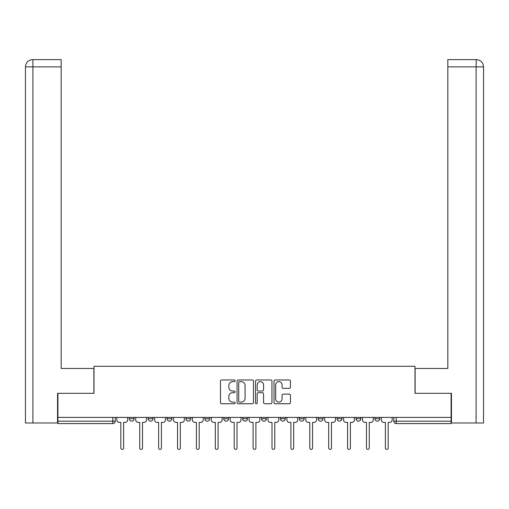 <?xml version="1.0" encoding="UTF-8"?>
<svg xmlns="http://www.w3.org/2000/svg" width="509" height="509" viewBox="0 0 509 509"><rect width="100%" height="100%" fill="white"/><g stroke="black" fill="none" stroke-linecap="round" stroke-linejoin="round"><path stroke-width="0.76" d="M235.12 380.802A0.833 0.833 0 0 0 234.286 379.969L221.657 379.969A1.19 1.19 0 0 0 220.467 381.158L220.467 402.555A1.19 1.19 0 0 0 221.657 403.745L234.286 403.745A0.833 0.833 0 0 0 235.12 402.912A0.833 0.833 0 0 0 234.286 402.085L232.651 402.085A3.805 3.805 0 0 1 228.846 398.28L228.846 396.492A3.805 3.805 0 0 1 232.651 392.687L234.286 392.687A0.833 0.833 0 0 0 235.12 391.86A0.833 0.833 0 0 0 234.286 391.027L232.651 391.027A3.805 3.805 0 0 1 228.846 387.222L228.846 385.434A3.805 3.805 0 0 1 232.651 381.635L234.286 381.635A0.833 0.833 0 0 0 235.12 380.802M337.111 417.412L337.111 418.748L341.953 418.748A2.424 2.424 0 0 1 339.528 421.172A2.424 2.424 0 0 1 337.111 418.748L337.111 417.412M280.421 417.412L280.421 418.748L285.269 418.748A2.424 2.424 0 0 1 282.845 421.172A2.424 2.424 0 0 1 280.421 418.748L280.421 417.412M242.628 417.412L242.628 418.748L247.476 418.748A2.424 2.424 0 0 1 245.052 421.172A2.424 2.424 0 0 1 242.628 418.748L242.628 417.412M223.731 417.412L223.731 418.748L228.579 418.748A2.424 2.424 0 0 1 226.155 421.172A2.424 2.424 0 0 1 223.731 418.748L223.731 417.412M185.944 417.412L185.944 418.748L190.786 418.748A2.424 2.424 0 0 1 188.362 421.172A2.424 2.424 0 0 1 185.944 418.748L185.944 417.412M289.246 388.348A1.19 1.19 0 0 0 290.435 387.158L290.435 381.158A1.19 1.19 0 0 0 289.246 379.969L275.216 379.969A1.19 1.19 0 0 0 274.027 381.158L274.027 402.555A1.19 1.19 0 0 0 275.216 403.745L289.246 403.745A1.19 1.19 0 0 0 290.435 402.555L290.435 395.302A1.19 1.19 0 0 0 289.246 394.119L283.239 394.119A1.19 1.19 0 0 0 282.056 395.302L282.056 398.903A3.181 3.181 0 0 1 278.875 402.085A3.181 3.181 0 0 1 275.693 398.903L275.693 384.81A3.181 3.181 0 0 1 278.875 381.635A3.181 3.181 0 0 1 282.056 384.81L282.056 387.158A1.19 1.19 0 0 0 283.239 388.348L289.246 388.348M32.9 422.985L25.45 422.985L25.45 66.876C25.883 62.461 28.307 60.037 32.71 59.61L61.182 59.61L61.182 66.876L32.9 66.876L32.9 422.985L57.549 422.985L57.549 393.311L94.006 393.311L94.006 366.302L414.994 366.302L414.994 393.311L451.089 393.311L451.089 417.412L57.911 417.412L57.911 421.172L115.206 421.172L115.206 417.412L115.206 421.172A2.424 2.424 0 0 1 112.782 423.59L57.911 423.59L57.911 421.172M57.911 393.311L57.911 417.412M253.457 381.158A1.19 1.19 0 0 0 252.273 379.969L238.244 379.969A1.19 1.19 0 0 0 237.054 381.158L237.054 402.555A1.19 1.19 0 0 0 238.244 403.745L252.273 403.745A1.19 1.19 0 0 0 253.457 402.555L253.457 381.158M256.727 379.969L270.756 379.969A1.19 1.19 0 0 1 271.946 381.158L271.946 402.555A1.19 1.19 0 0 1 270.756 403.745L264.756 403.745A1.19 1.19 0 0 1 263.567 402.555L263.567 393.877A1.19 1.19 0 0 0 262.377 392.687L258.394 392.687A1.19 1.19 0 0 0 257.204 393.877L257.204 402.912A0.833 0.833 0 0 1 256.371 403.745A0.833 0.833 0 0 1 255.543 402.912L255.543 381.158A1.19 1.19 0 0 1 256.727 379.969M393.794 417.412L393.794 421.172L451.089 421.172L451.089 423.59L396.218 423.59A2.424 2.424 0 0 1 393.794 421.172M451.089 417.412L451.089 421.172M379.746 417.412L379.746 418.748A2.424 2.424 0 0 1 377.322 421.172A2.424 2.424 0 0 1 374.898 418.748A2.424 2.424 0 0 0 377.322 421.172M374.898 417.412L374.898 418.748L379.746 418.748M360.849 417.412L360.849 418.748A2.424 2.424 0 0 1 358.425 421.172A2.424 2.424 0 0 1 356.001 418.748A2.424 2.424 0 0 0 358.425 421.172M356.001 417.412L356.001 418.748L360.849 418.748M341.953 417.412L341.953 418.748A2.424 2.424 0 0 1 339.528 421.172M323.056 417.412L323.056 418.748A2.424 2.424 0 0 1 320.638 421.172A2.424 2.424 0 0 1 318.214 418.748L323.056 418.748M318.214 417.412L318.214 418.748M304.159 417.412L304.159 418.748A2.424 2.424 0 0 1 301.742 421.172A2.424 2.424 0 0 1 299.317 418.748L304.159 418.748L304.159 417.412M299.317 417.412L299.317 418.748M285.269 417.412L285.269 418.748M266.372 417.412L266.372 418.748A2.424 2.424 0 0 1 263.948 421.172A2.424 2.424 0 0 1 261.524 418.748L266.372 418.748L266.372 417.412M261.524 417.412L261.524 418.748M247.476 417.412L247.476 418.748L247.476 417.412M228.579 418.748L228.579 417.412L228.579 418.748A2.424 2.424 0 0 1 226.155 421.172M209.683 417.412L209.683 418.748A2.424 2.424 0 0 1 207.258 421.172A2.424 2.424 0 0 1 204.841 418.748A2.424 2.424 0 0 0 207.258 421.172A2.424 2.424 0 0 0 209.683 418.748L209.683 417.412M204.841 417.412L204.841 418.748L209.683 418.748M190.786 417.412L190.786 418.748M171.889 417.412L171.889 418.748A2.424 2.424 0 0 1 169.472 421.172A2.424 2.424 0 0 1 167.047 418.748A2.424 2.424 0 0 0 169.472 421.172A2.424 2.424 0 0 0 171.889 418.748L167.047 418.748L167.047 417.412M148.151 417.412L148.151 418.748L152.999 418.748L152.999 417.412L152.999 418.748A2.424 2.424 0 0 1 150.575 421.172A2.424 2.424 0 0 1 148.151 418.748A2.424 2.424 0 0 0 150.575 421.172M129.254 417.412L129.254 418.748L134.102 418.748L134.102 417.412L134.102 418.748A2.424 2.424 0 0 1 131.678 421.172A2.424 2.424 0 0 1 129.254 418.748A2.424 2.424 0 0 0 131.678 421.172M112.782 417.412L112.782 423.59A2.424 2.424 0 0 0 115.206 421.172M239.548 381.635A0.833 0.833 0 0 0 238.715 382.463L238.715 401.251A0.833 0.833 0 0 0 239.548 402.085L241.272 402.085A3.805 3.805 0 0 0 245.077 398.28L245.077 385.434A3.805 3.805 0 0 0 241.272 381.635L239.548 381.635M263.567 384.874A3.181 3.181 0 0 0 260.385 381.693A3.181 3.181 0 0 0 257.204 384.874L257.204 389.837A1.19 1.19 0 0 0 258.394 391.027L262.377 391.027A1.19 1.19 0 0 0 263.567 389.837L263.567 384.874M116.841 417.412L116.841 419.957A2.424 2.424 0 0 0 119.265 422.381L120.837 422.381L120.837 447.996A1.393 1.393 0 0 0 122.23 449.39A1.393 1.393 0 0 0 123.623 447.996L123.623 422.381L125.195 422.381A2.424 2.424 0 0 0 127.619 419.957L127.619 417.412M135.738 417.412L135.738 419.957A2.424 2.424 0 0 0 138.155 422.381L139.733 422.381L139.733 447.996A1.393 1.393 0 0 0 141.127 449.39A1.393 1.393 0 0 0 142.52 447.996L142.52 422.381L144.092 422.381A2.424 2.424 0 0 0 146.516 419.957L146.516 417.412M154.634 417.412L154.634 419.957A2.424 2.424 0 0 0 157.052 422.381L158.63 422.381L158.63 447.996A1.393 1.393 0 0 0 160.023 449.39A1.393 1.393 0 0 0 161.417 447.996L161.417 422.381L162.988 422.381A2.424 2.424 0 0 0 165.412 419.957L165.412 417.412M93.885 393.311L93.885 368.478L61.182 368.478L61.182 66.876M32.716 59.61C28.3 60.043 25.876 62.467 25.45 66.876L25.45 350.313L25.45 66.876L32.9 66.876L32.9 59.61L61.182 59.61M415.115 393.311L415.115 368.478L447.818 368.478L447.818 59.61L476.284 59.61L476.1 66.876L447.818 66.876M483.55 350.313L483.55 66.876L483.55 422.985L451.451 422.985L451.451 393.311L451.089 393.311M476.1 422.985L476.1 66.876L483.55 66.876C483.117 62.461 480.693 60.037 476.29 59.61M173.524 417.412L173.524 419.957A2.424 2.424 0 0 0 175.949 422.381L177.526 422.381L177.526 447.996A1.393 1.393 0 0 0 178.92 449.39A1.393 1.393 0 0 0 180.313 447.996L180.313 422.381L181.885 422.381A2.424 2.424 0 0 0 184.309 419.957L184.309 417.412M192.421 417.412L192.421 419.957A2.424 2.424 0 0 0 194.845 422.381L196.417 422.381L196.417 447.996A1.393 1.393 0 0 0 197.81 449.39A1.393 1.393 0 0 0 199.204 447.996L199.204 422.381L200.781 422.381A2.424 2.424 0 0 0 203.206 419.957L203.206 417.412M211.318 417.412L211.318 419.957A2.424 2.424 0 0 0 213.742 422.381L215.313 422.381L215.313 447.996A1.393 1.393 0 0 0 216.707 449.39A1.393 1.393 0 0 0 218.1 447.996L218.1 422.381L219.678 422.381A2.424 2.424 0 0 0 222.096 419.957L222.096 417.412M230.214 417.412L230.214 419.957A2.424 2.424 0 0 0 232.638 422.381L234.21 422.381L234.21 447.996A1.393 1.393 0 0 0 235.603 449.39A1.393 1.393 0 0 0 236.997 447.996L236.997 422.381L238.575 422.381A2.424 2.424 0 0 0 240.992 419.957L240.992 417.412M249.111 417.412L249.111 419.957A2.424 2.424 0 0 0 251.535 422.381L253.107 422.381L253.107 447.996A1.393 1.393 0 0 0 254.5 449.39A1.393 1.393 0 0 0 255.893 447.996L255.893 422.381L257.465 422.381A2.424 2.424 0 0 0 259.889 419.957L259.889 417.412M268.008 417.412L268.008 419.957A2.424 2.424 0 0 0 270.425 422.381L272.003 422.381L272.003 447.996A1.393 1.393 0 0 0 273.397 449.39A1.393 1.393 0 0 0 274.79 447.996L274.79 422.381L276.362 422.381A2.424 2.424 0 0 0 278.786 419.957L278.786 417.412M286.904 417.412L286.904 419.957A2.424 2.424 0 0 0 289.322 422.381L290.9 422.381L290.9 447.996A1.393 1.393 0 0 0 292.293 449.39A1.393 1.393 0 0 0 293.687 447.996L293.687 422.381L295.258 422.381A2.424 2.424 0 0 0 297.682 419.957L297.682 417.412M305.794 417.412L305.794 419.957A2.424 2.424 0 0 0 308.219 422.381L309.796 422.381L309.796 447.996A1.393 1.393 0 0 0 311.19 449.39A1.393 1.393 0 0 0 312.583 447.996L312.583 422.381L314.155 422.381A2.424 2.424 0 0 0 316.579 419.957L316.579 417.412M324.691 417.412L324.691 419.957A2.424 2.424 0 0 0 327.115 422.381L328.687 422.381L328.687 447.996A1.393 1.393 0 0 0 330.08 449.39A1.393 1.393 0 0 0 331.474 447.996L331.474 422.381L333.051 422.381A2.424 2.424 0 0 0 335.476 419.957L335.476 417.412M343.588 417.412L343.588 419.957A2.424 2.424 0 0 0 346.012 422.381L347.583 422.381L347.583 447.996A1.393 1.393 0 0 0 348.977 449.39A1.393 1.393 0 0 0 350.37 447.996L350.37 422.381L351.948 422.381A2.424 2.424 0 0 0 354.366 419.957L354.366 417.412M362.484 417.412L362.484 419.957A2.424 2.424 0 0 0 364.908 422.381L366.48 422.381L366.48 447.996A1.393 1.393 0 0 0 367.873 449.39A1.393 1.393 0 0 0 369.267 447.996L369.267 422.381L370.845 422.381A2.424 2.424 0 0 0 373.262 419.957L373.262 417.412M381.381 417.412L381.381 419.957A2.424 2.424 0 0 0 383.805 422.381L385.377 422.381L385.377 447.996A1.393 1.393 0 0 0 386.77 449.39A1.393 1.393 0 0 0 388.163 447.996L388.163 422.381L389.735 422.381A2.424 2.424 0 0 0 392.159 419.957L392.159 417.412M396.218 417.412L396.218 423.59M25.45 66.876L25.45 350.313"/></g></svg>
